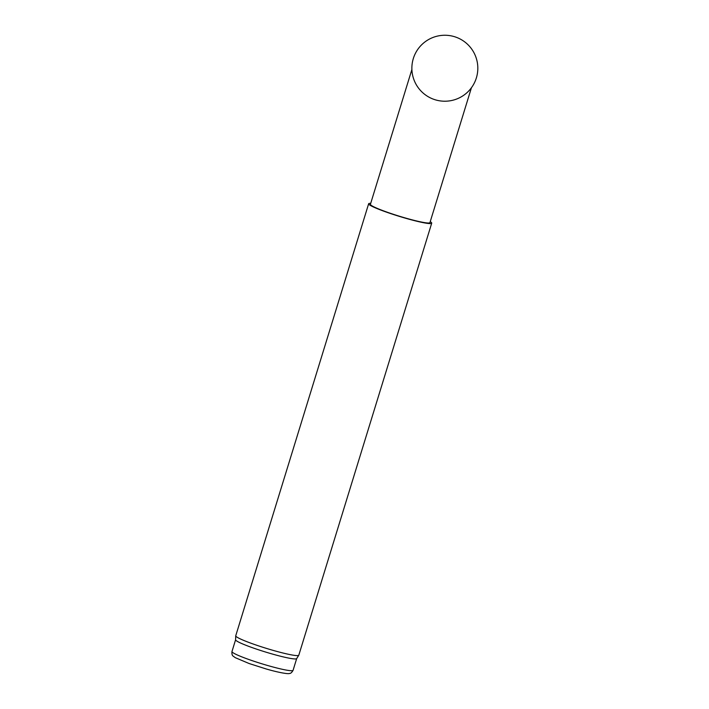 <?xml version="1.0" encoding="UTF-8"?>
<svg xmlns="http://www.w3.org/2000/svg" width="709" height="709" viewBox="0 0 709 709"><rect width="100%" height="100%" fill="white"/><g stroke="black" fill="none" stroke-linecap="round" stroke-linejoin="round"><path stroke-width="1.06" d="M370.71 203.35A32.995 3.031 17.1 0 0 368.645 203.767L235.743 635.778A32.995 3.031 17.1 0 0 235.725 635.849A32.995 3.031 17.1 0 0 272.965 650.33A32.995 3.031 17.1 0 0 298.773 655.249A32.995 3.031 17.1 0 0 298.808 655.178L431.71 223.167A32.995 3.031 17.1 0 0 430.23 221.66M235.601 639.74A31.958 2.933 17.1 0 0 235.583 639.81A31.958 2.933 17.1 0 0 271.662 653.84A31.958 2.933 17.1 0 0 296.663 658.608L298.773 655.249M368.645 203.767A32.995 3.031 17.1 0 0 405.867 218.319A32.995 3.031 17.1 0 0 431.71 223.167M411.885 69.509L370.417 204.307A31.134 2.863 17.1 0 0 405.548 218.044A31.134 2.863 17.1 0 0 429.938 222.617L471.405 87.819M268.037 665.618A31.958 2.933 17.1 0 0 293.074 670.315C291.833 672.566 290.575 673.621 289.281 673.47C289.006 674.082 280.941 673.249 266.194 668.968L249.125 663.527L235.291 657.677L233.341 656.25C232.189 655.657 231.728 654.079 231.976 651.518A31.958 2.933 17.1 0 0 268.037 665.618M466.256 43.134A32.995 32.995 0 0 0 415.784 52.643A32.995 32.995 0 0 0 435.769 99.951A32.995 32.995 0 0 0 466.256 43.134M235.583 639.81L235.725 635.849M293.074 670.315L296.681 658.572M231.976 651.518L235.592 639.775"/></g></svg>
